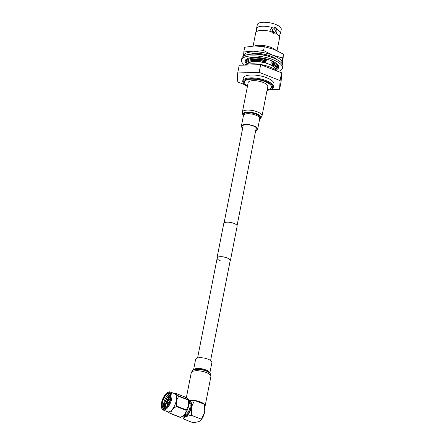 <?xml version="1.0" encoding="UTF-8"?>
<svg xmlns="http://www.w3.org/2000/svg" width="445" height="445" viewBox="0 0 445 445"><rect width="100%" height="100%" fill="white"/><g stroke="black" fill="none" stroke-linecap="round" stroke-linejoin="round"><path stroke-width="0.67" d="M210.591 360.539L230.193 260.637A6.631 2.32 -168.9 0 0 227.061 257.916A6.631 2.32 -168.9 0 0 217.177 258.083A6.631 2.32 -168.9 0 0 220.308 260.798M230.087 261.187A6.82 2.386 -168.9 0 0 230.382 260.67L237.152 226.166A6.82 2.386 -168.9 0 0 233.931 223.373A6.82 2.386 -168.9 0 0 223.763 223.54L216.993 258.044A6.82 2.386 -168.9 0 0 217.071 258.634M230.382 260.67A6.82 2.386 -168.9 0 0 227.161 257.877A6.82 2.386 -168.9 0 0 216.993 258.044M245.607 59.997A17.06 5.974 -168.9 0 0 245.612 60.025A17.06 5.974 -168.9 0 0 245.757 60.492A17.06 5.974 -168.9 0 0 246.035 61.037A17.06 5.974 -168.9 0 0 246.374 61.527A17.06 5.974 -168.9 0 0 246.591 61.788M276.873 69.465A17.06 5.974 -168.9 0 0 278.731 67.39A17.06 5.974 -168.9 0 0 270.682 60.403A17.06 5.974 -168.9 0 0 245.251 60.82A17.06 5.974 -168.9 0 0 246.191 63.44M278.153 71.489A20.926 7.326 -168.9 0 0 282.531 68.135A20.926 7.326 -168.9 0 0 272.651 59.563A20.926 7.326 -168.9 0 0 241.457 60.075A20.926 7.326 -168.9 0 0 244.528 65.053M282.531 68.135L282.864 66.411A20.926 7.326 -168.9 0 0 272.991 57.833A20.926 7.326 -168.9 0 0 241.796 58.351L241.457 60.075M277.129 67.779A17.06 5.974 -168.9 0 0 277.285 67.696A17.06 5.974 -168.9 0 0 277.869 67.334A17.06 5.974 -168.9 0 0 278.292 66.989A17.06 5.974 -168.9 0 0 278.67 66.566A17.06 5.974 -168.9 0 0 278.72 66.494M278.208 65.982L277.814 66.839L278.292 66.989M277.814 66.839L277.346 67.167L277.869 67.334M278.019 65.777L277.346 67.167M278.459 65.754L278.603 66.088M278.403 66.038L278.119 66.427L278.67 66.566M278.309 65.482L278.119 66.427M246.408 59.185L246.274 60.565L245.773 60.498M246.274 60.565L246.168 60.103L245.612 60.025M246.341 59.235L246.168 60.103M246.63 61.165L246.035 61.037M246.341 60.236L246.791 60.025L246.586 61.082M250.034 54.301A15.642 5.474 11.1 0 1 270.849 56.165A15.642 5.474 11.1 0 1 276.773 59.547M282.542 64.436L283.443 54.173L274.07 49.417L264.297 46.697L254.69 45.952L244.689 47.242L243.938 51.069L253.539 51.815L263.546 50.524L264.297 46.697M263.546 50.524L272.918 55.28L282.692 58L283.443 54.173M282.692 58L282.225 63.874M282.119 63.724A19.708 6.898 -168.9 0 0 282.264 63.029A19.708 6.898 -168.9 0 0 272.918 55.28A19.708 6.898 -168.9 0 0 253.539 51.815A19.708 6.898 -168.9 0 0 243.504 56.098L243.938 51.069M277.413 71.2A19.013 6.658 -168.9 0 0 261.449 64.659A19.013 6.658 -168.9 0 0 244.583 65.026A19.013 6.658 -168.9 0 0 244.383 65.115M253.116 46.024L255.703 32.824A12.193 4.266 11.1 0 1 256.014 32.157L256.587 30.844L256.554 29.415A12.193 4.266 11.1 0 1 256.52 28.675A12.193 4.266 11.1 0 1 258.222 27.017A12.193 4.266 11.1 0 1 271.99 27.473L272.696 27.056L274.96 27.006L277.018 29.437A12.193 4.266 11.1 0 1 280.45 33.369A12.193 4.266 11.1 0 1 280.139 34.043L279.566 35.355L279.599 36.785A12.193 4.266 11.1 0 1 279.632 37.519L277.051 50.697M277.018 29.437L276.879 31.918L276.206 33.586A12.193 4.266 11.1 0 1 279.599 36.785M274.521 28.825L275.488 31.183L274.815 32.196L273.87 32.151L272.446 29.993L273.391 28.864L274.521 28.825M276.206 33.586L275.639 33.948L273.608 33.892L271.172 31.623L270.577 29.459L271.99 27.473M269.559 89.106A13.762 4.817 -168.9 0 0 271.483 87.237A13.762 4.817 -168.9 0 0 262.06 80.617A13.762 4.817 -168.9 0 0 246.391 80.067A13.762 4.817 -168.9 0 0 244.472 81.936A13.762 4.817 -168.9 0 0 247.515 85.902A13.762 4.817 -168.9 0 1 244.472 81.936L244.472 81.936A13.762 4.817 -168.9 0 1 246.391 80.067A13.762 4.817 -168.9 0 1 262.06 80.612A13.762 4.817 -168.9 0 1 271.483 87.237L271.483 87.237A13.762 4.817 -168.9 0 1 269.559 89.106A13.762 4.817 -168.9 0 1 267.161 89.757A13.762 4.817 -168.9 0 0 269.559 89.106M247.704 64.158A14.029 4.912 11.1 0 1 249.606 62.478A14.029 4.912 11.1 0 1 265.253 62.951A14.029 4.912 11.1 0 1 275.199 69.553M247.209 64.252A14.479 5.067 11.1 0 1 249.222 62.328A14.479 5.067 11.1 0 1 265.982 62.99L271.233 65.037A14.479 5.067 11.1 0 1 275.627 69.826M271.233 65.037L274.331 65.732A15.642 5.474 11.1 0 1 274.359 65.754A15.642 5.474 11.1 0 1 276.49 70.432M246.18 64.486A15.642 5.474 11.1 0 1 248.338 61.471A15.642 5.474 11.1 0 1 249.923 60.959A15.642 5.474 11.1 0 1 263.073 61.343L265.982 62.99M273.992 58.245L275.422 58.484M257.082 54.279A14.479 5.067 11.1 0 1 267.378 55.881L265.014 55.458M247.058 59.446A15.642 5.474 11.1 0 1 247.109 58.751M277.797 64.775A15.642 5.474 11.1 0 1 277.58 65.432M246.841 60.631A15.642 5.474 11.1 0 1 248.277 58.256M274.331 65.732L271.456 63.902L274.554 64.597L271.678 62.767L274.793 63.368L271.923 61.538A14.479 5.067 11.1 0 1 273.998 62.789L274.821 63.385A15.642 5.474 11.1 0 1 277.09 67.851M276.901 63.874A15.642 5.474 11.1 0 1 277.335 66.617M271.923 61.538L274.142 62M246.597 61.866A15.642 5.474 11.1 0 1 248.805 59.102A15.642 5.474 11.1 0 1 250.39 58.59L251.375 58.351A14.479 5.067 11.1 0 1 266.672 59.485L263.54 58.974L266.427 60.72L263.295 60.209L266.205 61.855L263.073 61.343M250.39 58.59A15.642 5.474 11.1 0 1 263.54 58.974M271.678 62.767A14.479 5.067 11.1 0 1 273.753 64.024L274.582 64.62A15.642 5.474 11.1 0 1 276.873 69.036M246.352 63.045A15.642 5.474 11.1 0 1 248.56 60.336A15.642 5.474 11.1 0 1 250.146 59.825L251.136 59.586A14.479 5.067 11.1 0 1 266.427 60.72M250.146 59.825A15.642 5.474 11.1 0 1 263.295 60.209M271.456 63.902A14.479 5.067 11.1 0 1 273.53 65.159L274.359 65.754M249.923 60.959L250.913 60.72A14.479 5.067 11.1 0 1 266.205 61.855M254.768 45.952A12.193 4.266 11.1 0 1 265.554 45.874A12.193 4.266 11.1 0 1 275.533 50.012M256.014 32.157A12.193 4.266 11.1 0 1 257.41 31.167A12.193 4.266 11.1 0 1 271.172 31.623M275.405 34.031A3.744 3.121 66.9 0 0 276.857 30.549A3.744 3.121 66.9 0 0 274.359 27.267A3.744 3.121 66.9 0 0 272.446 27.173M256.52 28.675L257.305 24.686A12.193 4.266 11.1 0 1 259.007 23.029A12.193 4.266 11.1 0 1 272.885 23.518A12.193 4.266 11.1 0 1 281.229 29.381L280.45 33.369M273.391 28.864L272.974 29.042A1.813 1.507 66.9 0 0 272.14 30.705A1.813 1.507 66.9 0 0 273.358 32.374A1.813 1.507 66.9 0 0 274.393 32.374L274.815 32.196M247.398 86.502A15.013 5.257 11.1 0 1 243.932 83.832L243.46 83.226A15.642 5.474 11.1 0 1 242.742 80.996A15.642 5.474 11.1 0 1 244.928 78.871A15.642 5.474 11.1 0 1 262.728 79.499A15.642 5.474 11.1 0 1 273.436 87.02A15.642 5.474 11.1 0 1 271.928 88.811L271.261 89.195A15.013 5.257 11.1 0 1 270.61 89.517A15.013 5.257 11.1 0 1 267.045 90.357M242.742 80.996L243.304 78.125A15.642 5.474 11.1 0 1 245.49 76A15.642 5.474 11.1 0 1 263.29 76.629A15.642 5.474 11.1 0 1 273.998 84.15L273.436 87.02M243.932 83.832A15.013 5.257 11.1 0 1 245.34 79.655A15.013 5.257 11.1 0 1 265.031 81.096A15.013 5.257 11.1 0 1 271.261 89.195M280.1 80.545L259.157 72.368L237.708 72.963L239.221 65.259L260.67 64.664L281.607 72.835L281.107 81.607L279.594 89.312L280.1 80.545L281.607 72.835M237.708 72.963L237.207 81.735L244.717 84.667M259.157 72.368L260.67 64.664M270.493 89.567L279.594 89.312M265.331 58.729L266.672 59.485M264.491 54.14L267.378 55.881M170.808 398.82A9.078 3.894 -68.7 0 0 167.364 392.674A9.078 3.894 -68.7 0 0 161.557 402.764A9.078 3.894 -68.7 0 0 161.557 407.559A9.078 3.894 -68.7 0 0 166.174 408.004A9.078 3.894 -68.7 0 0 170.808 398.82M167.364 392.674L167.971 392.323A9.707 4.161 111.3 0 1 170.24 391.956A9.707 4.161 111.3 0 1 171.653 398.887A9.707 4.161 111.3 0 1 163.182 410.034A9.707 4.161 111.3 0 1 161.763 408.232L161.557 407.559M167.326 400.995L169.684 400.99A1.096 0.467 111.3 0 1 169.74 401.001A1.096 0.467 111.3 0 1 169.795 401.04L169.74 401.001M170.324 399.026A8.132 3.488 111.3 0 1 165.123 408.059A8.132 3.488 111.3 0 1 162.041 402.558A8.132 3.488 111.3 0 1 166.191 394.326A8.132 3.488 111.3 0 1 170.329 394.726A8.132 3.488 111.3 0 1 170.324 399.026M170.379 394.899A7.821 3.354 -68.7 0 0 169.289 393.608A7.821 3.354 -68.7 0 0 162.464 402.591A7.821 3.354 -68.7 0 0 163.604 408.176A7.821 3.354 -68.7 0 0 165.279 407.965M164.322 408.271A7.821 3.354 111.3 0 1 163.782 403.103A7.821 3.354 111.3 0 1 169.884 394.031M170.407 395.01L167.186 397.185L164.405 403.159L164.122 404.944L164.761 408.182M163.182 410.034L167.765 411.825A9.707 4.161 -68.7 0 0 176.237 400.678A9.707 4.161 -68.7 0 0 174.824 393.747L170.24 391.956M174.618 393.163A11.147 4.778 111.3 0 1 174.679 393.135A11.147 4.778 111.3 0 1 174.874 393.052C174.34 393.319 175.591 394.292 178.634 395.961A11.147 4.778 111.3 0 1 178.679 396.306L176.342 400.689L176.748 406.146A11.147 4.778 111.3 0 1 176.543 406.602C172.871 408.21 170.975 410.518 170.858 413.539A11.147 4.778 111.3 0 1 170.602 413.644L167.37 411.67M188.708 405.545A9.707 4.161 111.3 0 1 182.077 416.548L180.381 417.304A11.147 4.778 -68.7 0 0 180.442 417.276C184.113 415.669 186.01 413.361 186.127 410.34A11.147 4.778 -68.7 0 0 186.333 409.884L188.674 405.501L188.268 400.044A11.147 4.778 -68.7 0 0 188.218 399.699L188.302 399.399L188.547 399.966A9.707 4.161 111.3 0 1 188.708 405.545M170.602 413.644L180.186 417.388A11.147 4.778 -68.7 0 0 180.381 417.304M189.008 402.814L189.047 402.831A6.414 2.748 111.3 0 1 189.982 407.409A6.414 2.748 111.3 0 1 184.386 414.779L184.347 414.762M189.003 402.391A7.037 3.02 111.3 0 1 190.827 407.481A7.037 3.02 111.3 0 1 187.69 414.134A7.037 3.02 111.3 0 1 184.052 415.074M167.064 405.957L167.976 402.325M167.198 406.113L168.104 402.425M165.601 405.389L165.857 403.915L168.655 397.758M165.673 406.663L166.002 403.971L169.773 396.651M164.11 405.067L164.394 403.342L167.298 397.046M164.433 407.659L164.539 403.404L167.999 396.423L168.9 395.527M168.599 400.878L170.118 398.325M168.761 400.895L170.474 398.108M165.868 407.531L165.724 403.37L168.694 397.468L170.557 396.022M166.903 406.48L167.743 402.152M168.31 400.85L170.524 397.646M165.946 407.464L165.618 405.056L165.885 403.431L168.444 398.019L170.563 396.15M167.053 406.291L167.882 402.258M168.488 400.867L170.502 397.897M204.767 410.735A8.132 3.488 111.3 0 1 204.756 410.88L204.372 404.266L194.487 400.405L188.708 401.535M204.767 410.774L204.544 412.382L201.44 419.218L200.84 420.208L198.937 421.621L193.158 422.75L183.268 418.89L182.917 416.058M183.268 418.89L185.776 416.487L191.55 415.357L191.383 407.242L194.487 400.405M191.55 415.357L201.44 419.218M183.362 415.719A8.132 3.488 -68.7 0 0 185.776 416.487A8.132 3.488 -68.7 0 0 191.383 407.242A8.132 3.488 -68.7 0 0 188.93 401.446M204.756 410.88A8.132 3.488 111.3 0 1 204.544 412.382A8.132 3.488 111.3 0 1 201.39 419.502L200.879 420.163M178.634 395.961L188.218 399.699C188.752 399.432 187.501 398.464 184.458 396.795L174.874 393.052M186.333 409.884L176.748 406.146M178.679 396.306L188.268 400.044M180.442 417.276L170.858 413.539M176.543 406.602L186.127 410.34M168.944 403.042L169.005 403.064A1.096 0.467 111.3 0 1 168.944 403.042A1.096 0.467 111.3 0 1 168.894 403.014L167.164 401.412M200.167 402.625A8.182 2.865 -168.9 0 0 199.455 402.325A8.182 2.865 -168.9 0 0 198.692 402.046M190.81 400.917A8.182 2.865 -168.9 0 0 188.903 401.24M242.748 127.76A7.665 2.681 11.1 0 1 241.991 126.241A7.665 2.681 11.1 0 1 243.065 125.195A7.665 2.681 11.1 0 1 251.787 125.507A7.665 2.681 11.1 0 1 257.032 129.189A7.665 2.681 11.1 0 1 255.964 130.229A7.665 2.681 11.1 0 1 255.764 130.313M249.55 81.296A10.013 3.504 11.1 0 1 260.942 81.696A10.013 3.504 11.1 0 1 267.795 86.514L262.022 115.939A10.013 3.504 11.1 0 0 255.169 111.128A10.013 3.504 11.1 0 0 243.777 110.727A10.013 3.504 11.1 0 0 242.38 112.084L248.154 82.659A10.013 3.504 11.1 0 1 249.55 81.296M242.67 128.149A8.288 2.904 11.1 0 1 241.379 126.119A8.288 2.904 11.1 0 1 242.536 124.995A8.288 2.904 11.1 0 1 251.97 125.323A8.288 2.904 11.1 0 1 257.649 129.311A8.288 2.904 11.1 0 1 256.487 130.435A8.288 2.904 11.1 0 1 255.686 130.702M203.371 403.871A9.384 3.287 -168.9 0 0 195.489 400.8M193.453 400.517A9.384 3.287 -168.9 0 0 188.775 400.622M209.795 373.205L211.887 362.569A8.288 2.904 -168.9 0 0 206.207 358.581A8.288 2.904 -168.9 0 0 196.773 358.247A8.288 2.904 -168.9 0 0 195.616 359.376L193.531 370.012M204.694 406.763A10.013 3.504 -168.9 0 0 205.112 406.029A10.013 3.504 -168.9 0 0 204.377 404.288M204.338 404.255A10.013 3.504 -168.9 0 0 194.521 400.417M194.454 400.411A10.013 3.504 -168.9 0 0 188.686 400.328M167.598 400.778L167.22 401.757L167.075 401.29L167.598 400.778M243.465 115.483L243.393 115.4A9.189 3.215 11.1 0 1 244.133 112.696A9.189 3.215 11.1 0 1 256.348 113.642A9.189 3.215 11.1 0 1 259.836 118.626C260.269 118.787 260.998 117.892 262.022 115.939M243.476 115.439A8.7 3.043 11.1 0 1 244.466 113.269A8.7 3.043 11.1 0 1 255.591 114.003A8.7 3.043 11.1 0 1 259.741 118.626M241.379 126.119L243.487 115.383A8.288 2.904 11.1 0 1 244.644 114.254A8.288 2.904 11.1 0 1 254.078 114.588A8.288 2.904 11.1 0 1 259.752 118.57L259.329 118.882M209.873 373.288A9.189 3.215 -168.9 0 0 202.247 369.862A9.189 3.215 -168.9 0 0 193.664 369.956A9.189 3.215 -168.9 0 0 193.43 370.062L193.937 369.806A8.7 3.043 -168.9 0 1 194.154 369.706A8.7 3.043 -168.9 0 1 202.286 369.617A8.7 3.043 -168.9 0 1 209.5 372.86L209.873 373.288C210.335 373.299 210.674 374.406 210.886 376.603A10.013 3.504 -168.9 0 0 204.033 371.786A10.013 3.504 -168.9 0 0 192.641 371.386A10.013 3.504 -168.9 0 0 191.239 372.749L186.316 397.858M209.795 373.199A8.288 2.904 -168.9 0 0 203.955 369.278A8.288 2.904 -168.9 0 0 194.665 368.988A8.288 2.904 -168.9 0 0 193.536 370.006M197.58 357.986L217.177 258.083M224.058 223.028L243.265 125.117M237.068 225.582L256.281 127.671M174.017 393.43L174.679 393.135M243.487 115.383L243.765 115.828M257.649 129.311L259.752 118.57M243.393 115.4C242.926 115.389 242.592 114.282 242.38 112.084M193.43 370.062C192.996 369.895 192.262 370.791 191.239 372.749M210.886 376.603L205.112 406.029"/></g></svg>
